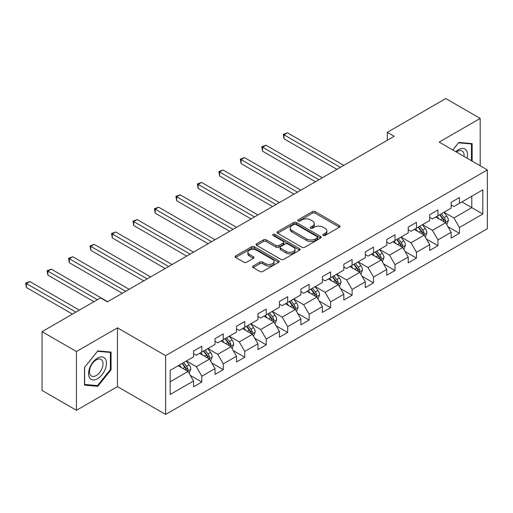 <?xml version="1.0" encoding="UTF-8"?>
<svg xmlns="http://www.w3.org/2000/svg" width="513" height="513" viewBox="0 0 513 513"><rect width="100%" height="100%" fill="white"/><g stroke="black" fill="none" stroke-linecap="round" stroke-linejoin="round"><path stroke-width="0.77" d="M323.222 235.467A1.34 0.769 0 0 0 325.114 235.467L339.465 227.182A1.911 1.103 0 0 0 340.023 226.406A1.911 1.103 0 0 0 339.465 225.624L315.155 211.587A1.911 1.103 0 0 0 312.449 211.587L298.098 219.872A1.34 0.769 0 0 0 297.707 220.417A1.34 0.769 0 0 0 298.098 220.962A1.34 0.769 0 0 0 299.99 220.962L301.849 219.891A6.111 3.527 0 0 1 310.493 219.891L312.52 221.065A6.111 3.527 0 0 1 314.309 223.559A6.111 3.527 0 0 1 312.52 226.053L310.66 227.124A1.34 0.769 0 0 0 310.269 227.669A1.34 0.769 0 0 0 310.66 228.214A1.34 0.769 0 0 0 312.552 228.214L314.411 227.144A6.111 3.527 0 0 1 323.055 227.144L325.082 228.317A6.111 3.527 0 0 1 326.871 230.812A6.111 3.527 0 0 1 325.082 233.306L323.222 234.377A1.34 0.769 0 0 0 322.831 234.922A1.34 0.769 0 0 0 323.222 235.467L323.222 234.377M253.153 266.016A1.911 1.103 0 0 0 252.595 266.798A1.911 1.103 0 0 0 253.153 267.581L259.976 271.518A1.911 1.103 0 0 0 262.675 271.518L278.617 262.316A1.911 1.103 0 0 0 279.175 261.534A1.911 1.103 0 0 0 278.617 260.758L254.301 246.721A1.911 1.103 0 0 0 251.601 246.721L235.666 255.923A1.911 1.103 0 0 0 235.101 256.699A1.911 1.103 0 0 0 235.666 257.481L243.906 262.239A1.911 1.103 0 0 0 246.606 262.239L253.428 258.296A1.911 1.103 0 0 0 253.986 257.52A1.911 1.103 0 0 0 253.428 256.737L249.337 254.377A5.111 2.95 0 0 1 247.843 252.293A5.111 2.95 0 0 1 250.998 249.568A5.111 2.95 0 0 1 256.564 250.209L272.57 259.45A5.111 2.95 0 0 1 274.07 261.534A5.111 2.95 0 0 1 270.915 264.259A5.111 2.95 0 0 1 265.343 263.618L262.675 262.079A1.911 1.103 0 0 0 259.976 262.079L253.153 266.016L253.153 267.581L259.976 263.669L259.976 262.079M117.464 327.845L76.456 351.52L42.053 331.655L42.053 390.451L76.456 410.31L117.464 386.635L165.622 414.44L165.622 355.65L117.464 327.845L117.464 386.635M480.194 165.77L480.194 118.42L439.186 142.095L487.35 169.906L165.622 355.65M480.194 118.42L445.791 98.56L387.309 132.322L387.309 140.267M42.053 331.655L100.535 297.893L107.416 301.862L394.189 136.298L387.309 132.322M301.984 247.266A1.911 1.103 0 0 0 304.684 247.266L320.625 238.064A1.911 1.103 0 0 0 321.183 237.282A1.911 1.103 0 0 0 320.625 236.499L296.309 222.469A1.911 1.103 0 0 0 293.609 222.469L277.668 231.664A1.911 1.103 0 0 0 277.11 232.447A1.911 1.103 0 0 0 277.668 233.229L301.984 247.266M273.544 235.756A1.34 0.769 0 0 1 274.904 235.948L274.904 234.358L299.618 248.632A1.911 1.103 0 0 1 300.182 249.408A1.911 1.103 0 0 1 299.618 250.19L283.683 259.392A1.911 1.103 0 0 1 280.983 259.392L256.667 245.355L256.667 243.797A1.911 1.103 0 0 0 256.109 244.573A1.911 1.103 0 0 0 256.667 245.355M256.667 243.797L263.49 239.853A1.911 1.103 0 0 1 266.189 239.853L276.052 245.547A1.911 1.103 0 0 0 278.751 245.547L283.279 242.938A1.911 1.103 0 0 0 283.836 242.155A1.911 1.103 0 0 0 283.279 241.379L273.012 235.448A1.34 0.769 0 0 1 272.621 234.903A1.34 0.769 0 0 1 273.442 234.191A1.34 0.769 0 0 1 274.904 234.358M165.622 414.44L487.35 228.695L487.35 169.906M190.323 375.394L201.814 382.025L201.814 376.228L215.024 368.597L215.024 374.4L223.283 369.636L223.283 363.832L236.493 356.208L236.493 362.005L244.746 357.24L244.746 351.437L257.956 343.813L257.956 349.61L266.215 344.845L266.215 339.048L279.425 331.417L279.425 337.221L287.684 332.45L287.684 326.653L300.894 319.022L300.894 324.825L309.147 320.061L309.147 314.257L322.356 306.633L322.356 312.43L330.616 307.665L330.616 301.862L343.825 294.238L343.825 300.034L352.085 295.27L352.085 289.473L365.294 281.842L365.294 287.646L373.547 282.875L373.547 277.078L386.757 269.447L386.757 275.25L395.016 270.486L395.016 264.682L408.226 257.058L408.226 262.855L416.479 258.09L416.479 252.287L429.695 244.663L429.695 250.459L437.948 245.695L437.948 239.898L451.158 232.267L451.158 238.07L459.417 233.3L459.417 227.503L482.81 213.998L482.81 189.842L471.8 196.197L471.8 207.643L482.81 213.998M201.814 382.025L193.561 386.796L193.561 380.992L170.162 394.497L170.162 370.348L193.561 356.843L193.561 351.039L201.814 346.275L201.814 352.072L215.024 344.447L215.024 338.651L223.283 333.88L223.283 339.683L236.493 332.052L236.493 326.255L244.746 321.484L244.746 327.288L257.956 319.663L257.956 313.86L266.215 309.095L266.215 314.892L279.425 307.268L279.425 301.464L287.684 296.7L287.684 302.497L300.894 294.872L300.894 289.075L309.147 284.305L309.147 290.108L322.356 282.477L322.356 276.68L330.616 271.909L330.616 277.713L343.825 270.088L343.825 264.285L352.085 259.52L352.085 265.317L365.294 257.693L365.294 251.889L373.547 247.125L373.547 252.922L386.757 245.297L386.757 239.5L395.016 234.73L395.016 240.533L408.226 232.902L408.226 227.105L416.479 222.341L416.479 228.138L429.695 220.513L429.695 214.71L437.948 209.945L437.948 215.742L451.158 208.118L451.158 202.314L459.417 197.55L459.417 203.347L482.81 189.842M199.615 353.348L209.522 359.068L196.312 366.692L186.405 360.972M193.561 353.662L196.312 355.252L201.814 352.072M196.312 366.692L201.814 376.228M209.522 359.068L215.024 368.597M221.077 340.953L230.985 346.673L217.775 354.297L207.868 348.577M215.024 341.267L217.775 342.857L223.283 339.683M217.775 354.297L223.283 363.832M230.985 346.673L236.493 356.208M242.546 328.557L252.454 334.277L239.244 341.908L229.337 336.188M236.493 328.878L239.244 330.462L244.746 327.288M239.244 341.908L244.746 351.437M252.454 334.277L257.956 343.813M264.015 316.162L273.923 321.882L260.713 329.513L250.806 323.793M257.956 316.483L260.713 318.073L266.215 314.892M260.713 329.513L266.215 339.048M273.923 321.882L279.425 331.417M285.478 303.773L295.385 309.493L282.176 317.117L272.268 311.397M279.425 304.087L282.176 305.677L287.684 302.497M282.176 317.117L287.684 326.653M295.385 309.493L300.894 319.022M306.947 291.378L316.854 297.098L303.645 304.722L293.737 299.002M300.894 291.692L303.645 293.282L309.147 290.108M303.645 304.722L309.147 314.257M316.854 297.098L322.356 306.633M328.416 278.982L338.324 284.702L325.114 292.333L315.2 286.613M322.356 279.303L325.114 280.893L330.616 277.713M325.114 292.333L330.616 301.862M338.324 284.702L343.825 294.238M349.879 266.587L359.786 272.307L346.576 279.938L336.669 274.218M343.825 266.907L346.576 268.498L352.085 265.317M346.576 279.938L352.085 289.473M359.786 272.307L365.294 281.842M371.348 254.198L381.255 259.918L368.045 267.542L358.138 261.822M365.294 254.512L368.045 256.102L373.547 252.922M368.045 267.542L373.547 277.078M381.255 259.918L386.757 269.447M392.811 241.803L402.724 247.523L389.508 255.147L379.601 249.427M386.757 242.123L389.508 243.707L395.016 240.533M389.508 255.147L395.016 264.682M402.724 247.523L408.226 257.058M414.28 229.407L424.187 235.127L410.977 242.758L401.07 237.038M408.226 229.728L410.977 231.318L416.479 228.138M410.977 242.758L416.479 252.287M424.187 235.127L429.695 244.663M435.749 217.012L445.656 222.738L432.446 230.363L422.539 224.643M429.695 217.332L432.446 218.923L437.948 215.742M432.446 230.363L437.948 239.898M445.656 222.738L451.158 232.267M461.892 201.917L471.8 207.643L453.909 217.967L444.001 212.247M451.158 204.937L453.909 206.527L459.417 203.347M453.909 217.967L459.417 227.503M76.456 351.52L76.456 410.31M170.162 381.787L188.053 371.457L178.146 365.737M188.053 371.457L193.561 380.992M447.926 226.669L459.417 233.3M426.457 239.064L437.948 245.695M404.994 251.453L416.479 258.09M383.525 263.849L395.016 270.486M362.056 276.244L373.547 282.875M340.594 288.639L352.085 295.27M319.124 301.028L330.616 307.665M297.655 313.424L309.147 320.061M276.193 325.819L287.684 332.45M254.724 338.214L266.215 344.845M233.261 350.603L244.746 357.24M211.792 362.999L223.283 369.636M472.146 161.12L472.146 143.614L458.866 142.428L452.806 149.963M84.504 385.122L97.784 386.308L111.064 369.783L111.064 352.078L97.784 350.892L84.504 367.411L84.504 385.122M110.372 369.386L111.064 369.783M96.38 385.494L97.784 386.308M323.761 235.659L325.082 234.896A6.111 3.527 0 0 0 326.871 232.402L326.871 230.812M314.309 223.559L314.309 225.149A6.111 3.527 0 0 1 312.52 227.644L311.199 228.407M339.439 227.201L315.155 213.177A1.911 1.103 0 0 0 312.449 213.177L298.637 221.154M320.599 238.077L296.309 224.053A1.911 1.103 0 0 0 293.609 224.053L277.693 233.242M317.246 237.827A1.34 0.769 0 0 0 317.637 237.282A1.34 0.769 0 0 0 317.246 236.737L295.905 224.418A1.34 0.769 0 0 0 294.013 224.418L292.057 225.547A6.111 3.527 0 0 0 290.268 228.041A6.111 3.527 0 0 0 292.057 230.536L306.646 238.962A6.111 3.527 0 0 0 315.29 238.962L317.246 237.827L317.246 239.417A1.34 0.769 0 0 0 317.637 238.872L317.637 237.282M290.268 228.041L290.268 229.632A6.111 3.527 0 0 0 292.057 232.126L292.057 230.536M317.246 239.417L315.29 240.546A6.111 3.527 0 0 1 306.646 240.546L292.057 232.126M256.692 245.368L263.49 241.443L263.49 239.853M283.836 242.155L283.836 243.746A1.911 1.103 0 0 1 283.279 244.528L278.751 247.138A1.911 1.103 0 0 1 276.052 247.138L266.189 241.443A1.911 1.103 0 0 0 263.49 241.443M274.904 235.948L299.592 250.203M286.28 251.453A5.111 2.95 0 0 0 291.852 252.095A5.111 2.95 0 0 0 295.007 249.369A5.111 2.95 0 0 0 293.507 247.285L287.87 244.028A1.911 1.103 0 0 0 285.164 244.028L280.643 246.638A1.911 1.103 0 0 0 280.085 247.42A1.911 1.103 0 0 0 280.643 248.202L286.28 251.453L286.28 253.044A5.111 2.95 0 0 0 291.852 253.685A5.111 2.95 0 0 0 295.007 250.96L295.007 249.369M280.085 247.42L280.085 249.01A1.911 1.103 0 0 0 280.643 249.786L280.643 248.202M286.28 253.044L280.643 249.786M274.07 261.534L274.07 263.124A5.111 2.95 0 0 1 270.915 265.849A5.111 2.95 0 0 1 265.343 265.208L262.675 263.669A1.911 1.103 0 0 0 259.976 263.669M247.843 252.293L247.843 253.884A5.111 2.95 0 0 0 249.337 255.968L249.337 254.377M253.403 258.315L249.337 255.968M278.591 262.329L254.301 248.305A1.911 1.103 0 0 0 251.601 248.305L235.691 257.494M446.74 224.617L448.381 220.494A5.156 2.975 -120 0 0 446.733 216.101L443.892 212.311M438.942 218.859L437.012 216.287M343.825 165.372L287.447 132.822L284.01 134.81L284.01 138.786L336.945 169.348M444.854 222.276L445.592 220.712A5.156 2.975 -120 0 0 444.117 217.615L441.276 213.818M439.987 214.569L443.136 218.775A2.629 1.52 60 0 1 443.617 219.57L445.592 220.712M439.628 214.774L442.469 218.564A5.156 2.975 60 0 1 443.944 221.667M284.01 138.786L283.253 134.374L340.382 167.36M283.253 134.374L287.447 132.822M470.601 143.473L471.453 143.967L471.453 160.729M452.838 149.976L458.59 142.819L471.453 143.967M467.106 158.216A12.652 7.304 120 0 0 464.913 149.02A12.652 7.304 120 0 0 455.852 151.72M464.047 156.446A9.58 5.528 120 0 0 462.123 150.957A9.58 5.528 120 0 0 456.41 152.04M97.508 378.767A12.652 7.304 120 0 0 106.454 363.275A12.652 7.304 120 0 0 97.508 358.112A12.652 7.304 120 0 0 88.563 373.605A12.652 7.304 120 0 0 97.508 378.767M96.252 375.535A9.58 5.528 120 0 0 102.51 367.096A9.58 5.528 120 0 0 101.042 359.421A9.58 5.528 120 0 0 96.252 359.895A9.58 5.528 120 0 0 89.999 368.334A9.58 5.528 120 0 0 91.468 376.01A9.58 5.528 120 0 0 96.252 375.535M84.645 367.289L97.508 351.283L110.372 352.437L110.372 369.591L97.508 385.596L84.645 384.449L84.613 367.276M109.519 351.944L110.372 352.437M425.277 237.012L426.912 232.889A5.156 2.975 -120 0 0 425.264 228.497L422.423 224.707M417.473 231.254L415.549 228.676M322.356 177.767L265.984 145.217L262.541 147.205L262.541 151.175L315.476 181.743M423.392 234.665L424.129 233.107A5.156 2.975 -120 0 0 422.654 230.004L419.814 226.214M418.518 226.964L421.673 231.164A2.629 1.52 60 0 1 422.148 231.966L424.129 233.107M418.159 227.169L421 230.959A5.156 2.975 60 0 1 422.475 234.063M262.541 151.175L261.784 146.769L318.919 179.755M261.784 146.769L265.984 145.217M403.808 249.408L405.443 245.285A5.156 2.975 -120 0 0 403.802 240.892L400.961 237.102M396.01 243.649L394.08 241.072M300.894 190.163L244.515 157.613L241.072 159.601L241.072 163.57L294.013 194.132M401.923 247.061L402.66 245.503A5.156 2.975 -120 0 0 401.185 242.399L398.345 238.609M397.056 239.353L400.204 243.56A2.629 1.52 60 0 1 400.679 244.361L402.66 245.503M396.696 239.565L399.537 243.354A5.156 2.975 60 0 1 401.012 246.458M241.072 163.57L240.315 159.165L297.45 192.151M240.315 159.165L244.515 157.613M382.339 261.797L383.98 257.673A5.156 2.975 -120 0 0 382.332 253.287L379.492 249.491M374.541 256.038L372.611 253.467M279.425 202.558L223.046 170.008L219.609 171.99L219.609 175.965L272.544 206.527M380.454 259.456L381.197 257.898A5.156 2.975 -120 0 0 379.716 254.794L376.875 251.004M375.587 251.748L378.735 255.955A2.629 1.52 60 0 1 379.216 256.75L381.197 257.898M375.227 251.954L378.068 255.75A5.156 2.975 60 0 1 379.543 258.847M219.609 175.965L218.852 171.554L275.988 204.54M218.852 171.554L223.046 170.008M360.876 274.192L362.511 270.069A5.156 2.975 -120 0 0 360.863 265.676L358.029 261.886M353.072 268.434L351.149 265.856M257.956 214.947L201.583 182.397L198.14 184.385L198.14 188.361L251.075 218.923M358.991 271.852L359.728 270.287A5.156 2.975 -120 0 0 358.254 267.19L355.413 263.393M354.117 264.144L357.272 268.35A2.629 1.52 60 0 1 357.747 269.145L359.728 270.287M353.758 264.349L356.599 268.139A5.156 2.975 60 0 1 358.074 271.242M198.14 188.361L197.383 183.949L254.519 216.935M197.383 183.949L201.583 182.397M339.407 286.587L341.042 282.464A5.156 2.975 -120 0 0 339.401 278.072L336.56 274.282M331.61 280.829L329.679 278.251M236.493 227.342L180.114 194.793L176.677 196.78L176.677 200.75L229.612 231.318M337.522 284.24L338.259 282.682A5.156 2.975 -120 0 0 336.785 279.579L333.944 275.789M332.655 276.533L335.803 280.739A2.629 1.52 60 0 1 336.284 281.541L338.259 282.682M332.296 276.744L335.136 280.534A5.156 2.975 60 0 1 336.611 283.638M176.677 200.75L175.914 196.344L233.049 229.33M175.914 196.344L180.114 194.793M317.945 298.983L319.58 294.86A5.156 2.975 -120 0 0 317.932 290.467L315.091 286.671M310.141 293.224L308.21 290.647M215.024 239.738L158.645 207.188L155.208 209.176L155.208 213.145L208.143 243.707M316.059 296.636L316.797 295.078A5.156 2.975 -120 0 0 315.315 291.974L312.481 288.184M311.186 288.928L314.334 293.135A2.629 1.52 60 0 1 314.815 293.936L316.797 295.078M310.827 289.14L313.667 292.929A5.156 2.975 60 0 1 315.142 296.033M155.208 213.145L154.451 208.74L211.587 241.726M154.451 208.74L158.645 207.188M296.476 311.372L298.111 307.249A5.156 2.975 -120 0 0 296.469 302.856L293.628 299.066M288.678 305.613L286.748 303.042M193.555 252.133L137.183 219.583L133.739 221.565L133.739 225.54L186.674 256.102M294.59 309.031L295.328 307.473A5.156 2.975 -120 0 0 293.853 304.369L291.012 300.58M289.717 301.323L292.872 305.53A2.629 1.52 60 0 1 293.346 306.325L295.328 307.473M289.358 301.529L292.198 305.325A5.156 2.975 60 0 1 293.68 308.422M133.739 225.54L132.982 221.129L190.118 254.115M132.982 221.129L137.183 219.583M275.006 323.767L276.648 319.644A5.156 2.975 -120 0 0 275 315.251L272.159 311.462M267.209 318.009L265.279 315.431M172.092 264.522L115.714 231.972L112.276 233.96L112.276 237.936L165.212 268.498M273.121 321.427L273.859 319.862A5.156 2.975 -120 0 0 272.384 316.765L269.543 312.968M268.254 313.719L271.403 317.925A2.629 1.52 60 0 1 271.884 318.72L273.859 319.862M267.895 313.924L270.736 317.714A5.156 2.975 60 0 1 272.211 320.817M112.276 237.936L111.52 233.524L168.649 266.51M111.52 233.524L115.714 231.972M253.544 336.162L255.179 332.039A5.156 2.975 -120 0 0 253.531 327.647L250.69 323.857M245.74 330.404L243.81 327.826M150.623 276.917L94.245 244.368L90.807 246.355L90.807 250.325L143.743 280.893M251.659 333.816L252.396 332.257A5.156 2.975 -120 0 0 250.921 329.154L248.08 325.364M246.785 326.108L249.94 330.314A2.629 1.52 60 0 1 250.415 331.116L252.396 332.257M246.426 326.319L249.267 330.109A5.156 2.975 60 0 1 250.742 333.213M90.807 250.325L90.051 245.919L147.186 278.905M90.051 245.919L94.245 244.368M232.075 348.558L233.71 344.435A5.156 2.975 -120 0 0 232.068 340.042L229.228 336.246M224.277 342.799L222.347 340.222M129.161 289.313L72.782 256.763L69.338 258.751L69.338 262.72L122.28 293.282M230.19 346.211L230.927 344.653A5.156 2.975 -120 0 0 229.452 341.549L226.611 337.759M225.322 338.503L228.471 342.71A2.629 1.52 60 0 1 228.945 343.511L230.927 344.653M224.957 338.715L227.798 342.504A5.156 2.975 60 0 1 229.279 345.602M69.338 262.72L68.582 258.315L125.717 291.301M68.582 258.315L72.782 256.763M210.606 360.947L212.247 356.824A5.156 2.975 -120 0 0 210.599 352.431L207.759 348.641M202.808 355.188L200.878 352.617M107.692 301.708L51.313 269.158L47.876 271.14L47.876 275.115L93.93 301.708M208.72 358.606L209.458 357.048A5.156 2.975 -120 0 0 207.983 353.944L205.142 350.155M203.853 350.898L207.002 355.105A2.629 1.52 60 0 1 207.483 355.9L209.458 357.048M203.494 351.104L206.335 354.9A5.156 2.975 60 0 1 207.81 357.997M47.876 275.115L47.119 270.704L97.367 299.72M47.119 270.704L51.313 269.158M189.143 373.342L190.778 369.219A5.156 2.975 -120 0 0 189.13 364.826L186.29 361.037M181.339 367.584L179.409 365.006M79.342 310.128L29.85 281.547L26.407 283.535L26.407 287.511L72.461 314.097M187.258 371.002L187.995 369.437A5.156 2.975 -120 0 0 186.52 366.34L183.68 362.544M182.384 363.294L185.539 367.5A2.629 1.52 60 0 1 186.014 368.296L187.995 369.437M182.025 363.499L184.866 367.289A5.156 2.975 60 0 1 186.341 370.392M26.407 287.511L25.65 283.099L75.905 312.116M25.65 283.099L29.85 281.547M325.082 234.896L325.082 233.306M310.66 228.214L310.66 227.124M312.52 227.644L312.52 226.053M298.098 220.962L298.098 219.872M312.449 213.177L312.449 211.587M315.155 213.177L315.155 211.587M339.465 227.182L339.465 225.624M277.668 233.229L277.668 231.664M293.609 224.053L293.609 222.469M296.309 224.053L296.309 222.469M320.625 238.064L320.625 236.499M306.646 240.546L306.646 238.962M315.29 240.546L315.29 238.962M266.189 241.443L266.189 239.853M276.052 247.138L276.052 245.547M278.751 247.138L278.751 245.547M283.279 244.528L283.279 242.938M299.618 250.19L299.618 248.632M262.675 263.669L262.675 262.079M265.343 265.208L265.343 263.618M253.428 258.296L253.428 256.737M235.666 257.481L235.666 255.923M251.601 248.305L251.601 246.721M254.301 248.305L254.301 246.721M278.617 262.316L278.617 260.758M445.143 222.443L448.343 220.596M444.117 217.615L446.733 216.101M440.449 219.731L442.469 218.564M423.68 234.832L426.88 232.985M422.654 230.004L425.264 228.497M418.986 232.126L421 230.959M402.211 247.228L405.411 245.381M401.185 242.399L403.802 240.892M397.517 244.515L399.537 243.354M380.749 259.623L383.942 257.776M379.716 254.794L382.332 253.287M376.048 256.91L378.068 255.75M359.28 272.018L362.479 270.171M358.254 267.19L360.863 265.676M354.586 269.306L356.599 268.139M337.81 284.407L341.01 282.56M336.785 279.579L339.401 278.072M333.117 281.701L335.136 280.534M316.348 296.803L319.548 294.956M315.315 291.974L317.932 290.467M311.647 294.09L313.667 292.929M294.879 309.198L298.079 307.351M293.853 304.369L296.469 302.856M290.185 306.485L292.198 305.325M273.41 321.593L276.61 319.746M272.384 316.765L275 315.251M268.716 318.881L270.736 317.714M251.947 333.982L255.147 332.135M250.921 329.154L253.531 327.647M247.247 331.276L249.267 330.109M230.478 346.378L233.678 344.531M229.452 341.549L232.068 340.042M225.784 343.665L227.798 342.504M209.009 358.773L212.209 356.926M207.983 353.944L210.599 352.431M204.315 356.06L206.335 354.9M187.546 371.168L190.746 369.322M186.52 366.34L189.13 364.826M182.852 368.456L184.866 367.289"/></g></svg>
